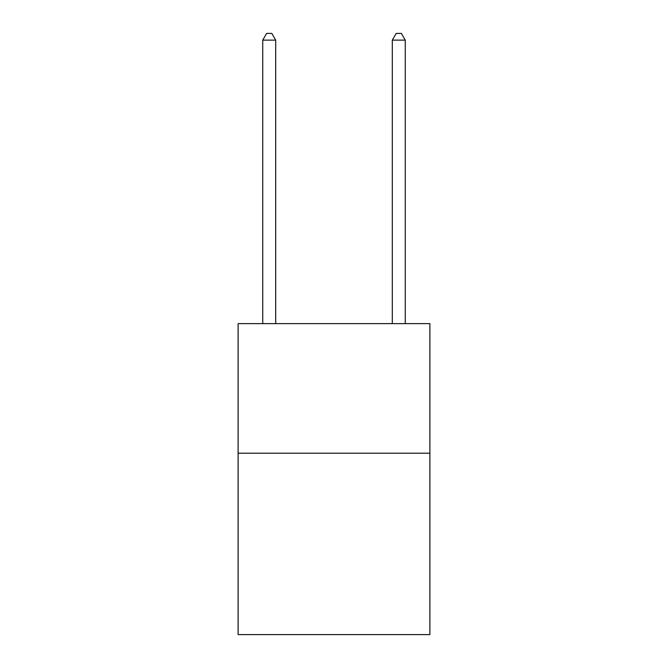 <?xml version="1.0" encoding="UTF-8"?>
<svg xmlns="http://www.w3.org/2000/svg" width="668" height="668" viewBox="0 0 668 668"><rect width="100%" height="100%" fill="white"/><g stroke="black" fill="none" stroke-linecap="round" stroke-linejoin="round"><path stroke-width="1" d="M429.883 453.205L429.883 634.6L238.117 634.6L238.117 323.638L429.883 323.638L429.883 453.205L238.117 453.205M275.692 323.638L275.692 40.138L262.741 40.138L262.741 323.638M262.741 40.138L266.624 33.4L271.809 33.4L275.692 40.138M405.259 323.638L405.259 40.138L392.308 40.138L392.308 323.638M392.308 40.138L396.191 33.4L401.376 33.4L405.259 40.138"/></g></svg>
